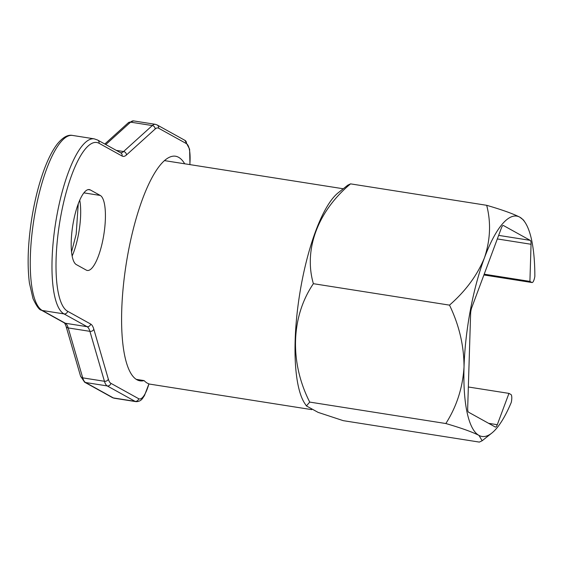 <?xml version="1.0" encoding="UTF-8"?>
<svg xmlns="http://www.w3.org/2000/svg" width="563" height="563" viewBox="0 0 563 563"><rect width="100%" height="100%" fill="white"/><g stroke="black" fill="none" stroke-linecap="round" stroke-linejoin="round"><path stroke-width="0.84" d="M103.198 238.276A38.164 10.718 -81 0 1 87.328 270.472A38.164 10.718 -81 0 1 86.28 270.106L76.357 264.61A38.164 10.718 -81 0 1 73.07 223.687A38.164 10.718 -81 0 1 89.278 189.576A38.164 10.718 -81 0 1 90.326 189.942L100.256 195.445A38.164 10.718 -81 0 1 103.198 238.276M468.346 386.992L508.952 393.389L510.93 394.487A6.362 1.788 99 0 1 511.253 402.446A111.544 31.324 -81 0 1 491.83 433.06A111.544 31.324 -81 0 1 478.951 435.389A111.544 31.324 99 0 1 464.032 366.907A111.544 31.324 -81 0 1 470.358 310.199A111.544 31.324 -81 0 1 484.454 257.798C477.304 275.23 465.657 291.008 449.506 305.132C459.162 325.175 464.003 345.766 464.032 366.907C462.765 387.604 456.699 406.479 445.84 423.531C461.224 428.014 472.258 431.962 478.951 435.389L482.167 440.745L479.345 442.096L343.219 420.652L318.081 412.362L306.427 405.937L309.72 402.088C289.685 362.741 290.747 317.004 313.387 283.689L449.506 305.132M343.261 188.767L185.072 163.847A111.544 31.324 99 0 0 184.692 163.798L164.389 160.596M306.427 405.937L304.879 403.615A111.544 31.324 -81 0 1 301.515 283.597A111.544 31.324 -81 0 1 338.074 192.891L347.73 185.206L350.559 183.862L486.678 205.305C491.119 222.455 490.38 239.951 484.454 257.798A111.544 31.324 -81 0 1 519.79 217.163C513.097 213.736 502.062 209.788 486.678 205.305M184.692 163.798A113.698 31.929 -81 0 0 175.487 156.218A113.698 31.929 -81 0 0 126.253 263.561A113.698 31.929 -81 0 0 140.096 380.841A113.698 31.929 -81 0 0 144.121 380.595A111.544 31.324 99 0 0 148.928 383.86L144.466 395.571L142.671 398.245C141.109 400.567 138.85 401.7 135.915 401.637A30.529 8.572 -81 0 1 135.078 401.349L107.273 385.936A30.529 8.572 -81 0 1 104.436 381.278L89.911 331.347A30.529 8.572 99 0 0 87.082 326.681L64.027 313.908A89.045 25.004 -81 0 1 57.166 213.968A89.045 25.004 -81 0 1 94.183 138.843L72.472 135.423A89.045 25.004 99 0 0 35.455 210.548A89.045 25.004 99 0 0 42.316 310.487L64.027 313.908A3.181 3.033 119 0 0 67.623 311.269L90.678 324.049A33.71 9.465 -81 0 1 93.81 329.193L108.328 379.124A27.348 7.678 99 0 0 110.869 383.304L138.674 398.71A27.348 7.678 99 0 0 148.928 383.86M309.72 402.088L445.84 423.531M313.387 283.689C303.541 249.993 317.532 211.421 350.559 183.862M525.026 222.343L523.477 220.013L519.79 217.163A111.544 31.324 -81 0 1 525.026 222.343A111.544 31.324 -81 0 1 534.85 276.349A6.362 1.788 99 0 1 532.063 282.549A6.362 1.788 99 0 1 531.887 282.492L529.91 281.394L484.194 274.188M488.635 423.334L497.291 424.699L508.952 393.389M497.291 424.699A6.362 1.788 -81 0 1 495.454 427.071A6.362 1.788 -81 0 1 495.278 427.014L468.536 412.193A6.362 1.788 -81 0 1 467.684 408.288L470.612 313.774A6.362 1.788 -81 0 1 471.773 307.553L501.45 227.853A6.362 1.788 -81 0 1 503.287 225.474A6.362 1.788 -81 0 1 503.463 225.538L503.104 225.481M498.649 235.383L530.212 240.359L503.463 225.538M530.212 240.359A6.362 1.788 -81 0 1 531.057 244.265L497.319 238.944M529.91 281.394L531.057 244.265M144.121 380.595L136.345 379.371M79.735 200.154A38.164 10.718 -81 0 1 78.475 234.384A38.164 10.718 -81 0 1 72.155 256.003M189.83 164.593A27.348 7.678 99 0 0 186.409 143.614L158.604 128.202A27.348 7.678 99 0 0 155.128 129.047L126.401 155.015A33.71 9.465 -81 0 1 122.115 156.057L99.06 143.284A85.865 24.11 99 0 0 61.008 214.904A85.865 24.11 99 0 0 67.623 311.269M483.92 274.934L531.887 282.492M72.472 135.423C67.856 134.473 62.824 137.302 57.384 143.91C52.669 149.983 48.249 158.555 44.132 169.625C38.756 184.214 34.603 200.688 31.669 219.056C27.897 243.638 27.144 264.969 29.417 283.048L32.999 298.573C36.567 306.195 39.354 310.058 41.359 310.157A3.181 3.033 119 0 0 42.316 310.487L65.371 323.261A30.529 8.572 -81 0 1 68.207 327.926L82.726 377.857A30.529 8.572 99 0 0 85.562 382.516L113.367 397.928L135.078 401.349A3.181 3.033 119 0 0 138.674 398.71M110.869 383.304A3.181 3.033 119 0 1 107.273 385.936L85.562 382.516A3.181 3.033 119 0 1 84.605 382.193L112.41 397.598A3.181 3.033 119 0 0 113.367 397.928A30.529 8.572 99 0 0 114.205 398.217L135.915 401.637M93.81 329.193A3.181 2.618 163.8 0 1 89.911 331.347L68.207 327.926A3.181 2.618 163.8 0 1 66.033 326.188L80.551 376.119A3.181 2.618 163.8 0 0 82.726 377.857L104.436 381.278A3.181 2.618 163.8 0 0 108.328 379.124M41.359 310.157L64.414 322.937A3.181 3.033 119 0 0 65.371 323.261L87.082 326.681A3.181 3.033 119 0 0 90.678 324.049M120.595 152.77A30.529 8.572 99 0 0 123.564 151.531L152.292 125.563A30.529 8.572 -81 0 1 155.339 124.324L133.628 120.904A30.529 8.572 99 0 0 130.581 122.143L152.292 125.563A3.181 2.885 -132.1 0 1 155.128 129.047M116.281 150.377L123.564 151.531A3.181 2.885 -132.1 0 1 126.401 155.015M133.628 120.904L128.273 122.797A3.181 2.885 -132.1 0 1 130.581 122.143L105.781 144.564M90.326 189.942L88.173 189.604M100.256 195.445L83.88 192.863M186.409 143.614A3.181 3.033 -61 0 0 184.938 140.356L189.611 149.139L189.963 164.614M158.604 128.202A3.181 3.033 -61 0 0 157.133 124.951L184.938 140.356M122.115 156.057A3.181 3.033 -61 0 0 120.644 152.798L97.589 140.025L94.183 138.843M99.06 143.284A3.181 3.033 -61 0 0 97.589 140.025M71.557 251.872L76.174 234.257L78.257 203.792M149.047 384.008L311.726 409.632M491.83 433.06L482.167 440.745M483.906 274.962L532.063 282.549M128.273 122.797L104.795 144.015M64.414 322.937C64.829 324.112 63.528 320.277 66.033 326.188M80.551 376.119L84.605 382.193M114.205 398.217L112.41 397.598M157.133 124.951L155.339 124.324"/></g></svg>
